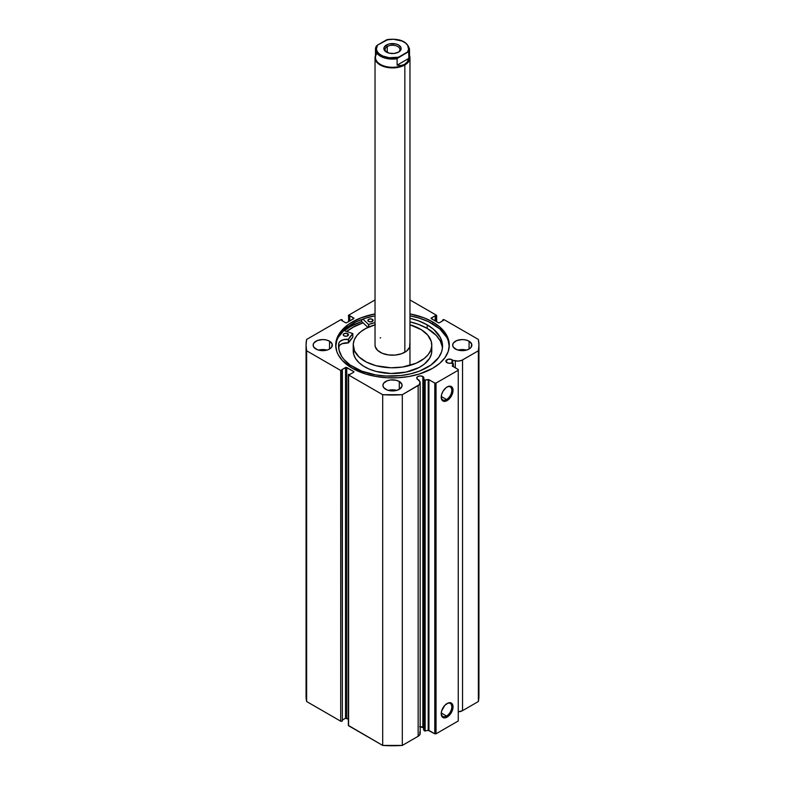 <?xml version="1.0" encoding="UTF-8"?>
<svg xmlns="http://www.w3.org/2000/svg" width="785" height="785" viewBox="0 0 785 785"><rect width="100%" height="100%" fill="white"/><g stroke="black" fill="none" stroke-linecap="round" stroke-linejoin="round"><path stroke-width="1.18" d="M453.367 366.713L453.367 363.838L450.963 363.053A3.582 2.07 180 0 1 446.92 362.641A3.582 2.07 180 0 1 445.87 361.178L447.803 363.013L453.171 363.553L452.268 366.055L458.254 369.529L458.254 370.245L436.028 383.07L434.792 383.07L428.777 379.626L424.636 380.225L423.566 378.87L423.566 729.599L423.871 378.262L422.85 376.535L422.85 727.263A3.582 2.07 0 0 0 419.759 726.684M445.87 361.178A3.582 2.07 180 0 1 448.088 359.265A3.582 2.07 180 0 1 451.983 359.716L451.983 363.269L451.983 359.716A3.582 2.07 180 0 1 452.7 360.305L452.7 363.416L452.7 360.305L451.444 359.461L448.088 359.265L445.87 361.178M423.566 727.852A3.582 2.07 0 0 0 422.85 727.263L422.85 376.535L420.318 375.927L417.787 376.535L416.737 377.997L417.787 379.459A3.582 2.07 180 0 1 416.737 377.997A3.582 2.07 180 0 1 418.954 376.084A3.582 2.07 180 0 1 422.85 376.535A3.582 2.07 180 0 1 423.9 377.997A3.582 2.07 180 0 1 423.566 378.87L424.273 379.989L424.273 730.727L423.566 729.599L424.636 730.953L424.273 379.989L428.198 379.597L428.198 730.335L425.166 730.963L425.166 380.234L425.166 730.963L428.198 730.335L428.198 379.597L428.934 379.695L428.934 730.423L428.198 730.335L434.792 733.808L428.934 730.423L428.934 379.695L434.792 383.07L436.028 383.07L436.028 733.808L434.792 733.808L434.792 383.07L434.792 733.808L436.028 733.808L458.254 720.973L436.028 733.808L436.028 383.07L458.254 370.245L458.254 369.529L452.229 365.996L453.328 363.975L453.328 366.693L453.367 363.838M446.518 716.028A7.477 4.317 120 0 0 451.807 707.049A7.477 4.317 120 0 0 446.822 703.654A7.477 4.317 -60 0 1 450.256 703.448A7.477 4.317 -60 0 1 451.404 709.444A7.477 4.317 -60 0 1 446.518 716.028L441.258 712.996L446.518 716.028A7.477 4.317 -60 0 1 442.779 716.401A7.477 4.317 -60 0 1 441.239 713.32A7.477 4.317 120 0 0 446.518 716.028L447.136 717.097L446.518 716.028M447.136 703.468A8.35 4.818 -60 0 1 453.043 706.873A8.35 4.818 -60 0 1 447.136 717.097L444.879 717.892L442.23 716.901L441.229 713.693L441.68 710.827L444.879 705.283L448.284 702.928L450.413 702.722L452.592 704.518L452.592 709.738L450.413 714.056L447.136 717.097A8.35 4.818 -60 0 1 441.229 713.693A8.35 4.818 -60 0 1 447.136 703.468L447.136 703.468M446.518 399.516A7.477 4.317 120 0 0 451.807 390.528A7.477 4.317 120 0 0 446.822 387.142A7.477 4.317 -60 0 1 450.256 386.936A7.477 4.317 -60 0 1 451.404 392.932A7.477 4.317 -60 0 1 446.518 399.516L441.258 396.484L446.518 399.516A7.477 4.317 -60 0 1 442.779 399.889A7.477 4.317 -60 0 1 441.239 396.808A7.477 4.317 120 0 0 446.518 399.516L447.136 400.585L446.518 399.516M447.136 386.946A8.35 4.818 -60 0 1 453.043 390.361A8.35 4.818 -60 0 1 447.136 400.585L443.859 401.331L442.23 400.389L441.229 397.181L441.68 394.305L442.956 391.352L445.988 387.741L448.284 386.416L450.413 386.2L452.592 388.006L452.592 393.226L450.413 397.544L447.136 400.585A8.35 4.818 -60 0 1 441.229 397.181A8.35 4.818 -60 0 1 447.136 386.946L447.136 386.946M432.663 321.928A56.795 32.793 180 0 1 449.295 345.115A56.795 32.793 180 0 1 414.235 375.407A56.795 32.793 180 0 1 352.337 368.302L365.731 374.033L376.015 376.496L386.936 377.742L398.064 377.742L408.985 376.496L419.268 374.033L432.663 368.302L439.718 363.327L444.967 357.666L448.206 351.513L449.295 345.115L448.206 338.718L446.851 335.597L439.718 326.894L432.663 321.928L424.057 317.846L409.966 313.912A56.795 32.793 180 0 1 432.663 321.928L432.663 323.852L432.663 321.928M449.265 346.077A56.795 32.793 0 0 0 432.663 323.852A56.795 32.793 0 0 0 409.966 315.835L419.268 318.121L428.531 321.693L439.718 328.827L446.851 337.521L448.206 340.641L449.295 347.039M326.923 350.1A9.606 5.544 0 0 0 318.553 350.1L322.743 349.551L326.923 350.1M329.533 341.19L329.533 349.031L331.613 347.235L332.153 344.036L329.533 341.19L326.413 339.993L322.743 339.571L317.405 340.504L313.863 342.996L313.137 345.115A9.606 5.544 180 0 1 319.063 339.993A9.606 5.544 180 0 1 329.533 341.19A9.606 5.544 180 0 1 332.34 345.115A9.606 5.544 180 0 1 326.413 350.238A9.606 5.544 180 0 1 315.943 349.031A9.606 5.544 180 0 1 313.137 345.115L313.863 347.235L317.405 349.727L322.743 350.659L326.413 350.238L329.533 349.031L329.533 341.19M396.69 390.38A9.606 5.544 0 0 0 388.31 390.38L392.5 389.831L396.69 390.38M399.29 381.471L399.29 389.311L401.92 386.475L401.92 384.307L399.29 381.471L396.18 380.264L390.626 379.95L387.162 380.784L383.629 383.266L382.894 385.396A9.606 5.544 180 0 1 388.82 380.264A9.606 5.544 180 0 1 399.29 381.471A9.606 5.544 180 0 1 402.106 385.396A9.606 5.544 180 0 1 396.18 390.518A9.606 5.544 180 0 1 385.71 389.311A9.606 5.544 180 0 1 382.894 385.396L383.629 387.515L387.162 389.998L390.626 390.832L396.18 390.518L399.29 389.311L399.29 381.471M466.447 350.1A9.606 5.544 0 0 0 458.077 350.1L462.257 349.551L466.447 350.1M469.057 341.19L469.057 349.031L471.137 347.235L471.677 344.036L469.057 341.19L465.937 339.993L462.257 339.571L456.929 340.504L453.387 342.996L452.66 345.115A9.606 5.544 180 0 1 458.587 339.993A9.606 5.544 180 0 1 469.057 341.19A9.606 5.544 180 0 1 471.863 345.115A9.606 5.544 180 0 1 465.937 350.238A9.606 5.544 180 0 1 455.467 349.031A9.606 5.544 180 0 1 452.66 345.115L453.387 347.235L456.929 349.727L462.257 350.659L465.937 350.238L469.057 349.031L469.057 341.19M420.171 382.737A6.898 3.984 180 0 0 419.759 381.373L418.807 379.871A3.582 2.07 180 0 1 417.787 379.459L420.024 381.912L419.318 384.65L402.312 394.698L382.688 394.698L348.609 375.024L348.609 374.308L349.776 374.484L353.672 372.237L353.672 371.531L346.136 367.39L341.632 369.784L342.368 370.206L341.936 370.461L340.7 370.461L306.621 350.777L306.062 345.115L306.621 339.444L340.7 319.77L341.936 319.77L342.368 320.025L341.632 320.447L345.518 322.694L346.754 322.694L353.927 318.347L349.776 315.747L348.609 315.923L348.609 315.207L375.034 299.948L348.609 315.207A0.873 0.5 180 0 0 348.609 315.923L349.04 321.379L349.04 316.169L349.776 315.747L349.776 320.947L349.776 315.747L353.672 317.994L353.672 318.7L346.754 322.694A0.873 0.5 180 0 1 345.518 322.694L341.632 320.447L342.368 320.025L342.368 320.879L341.936 319.77A0.873 0.5 180 0 0 340.7 319.77L306.621 339.444A86.438 49.906 180 0 0 306.062 345.115A86.438 49.906 180 0 0 306.621 350.777L340.7 370.461L340.7 721.189L306.621 701.515L306.062 695.844A86.438 49.906 0 0 0 306.621 701.515L306.621 350.777L306.621 701.515L340.7 721.189A0.873 0.5 0 0 0 341.936 721.189L340.7 721.189L340.7 370.461A0.873 0.5 180 0 0 341.936 370.461L342.368 720.944L342.368 370.206L341.632 369.784L345.518 367.537L345.518 718.265L342.368 720.081L345.518 718.265L345.518 367.537A0.873 0.5 180 0 1 346.754 367.537L353.672 371.531L353.672 372.237L349.776 374.484L348.609 374.308A0.873 0.5 180 0 0 348.609 375.024L382.688 394.698L382.688 745.426L348.354 725.399A0.873 0.5 0 0 0 348.609 725.752L348.609 375.024L348.609 725.752L382.688 745.426A86.438 49.906 0 0 0 402.312 745.426L382.688 745.426L382.688 394.698A86.438 49.906 180 0 0 402.312 394.698L418.15 385.553L418.15 736.281L402.312 745.426L402.312 394.698L402.312 745.426L418.15 736.281A6.898 3.984 0 0 0 420.171 733.465L420.171 382.737A6.898 3.984 180 0 1 418.15 385.553L418.15 736.281L420.004 734.328L419.759 732.101M436.646 321.772L436.646 315.57A0.873 0.5 180 0 0 436.391 315.207L409.966 299.948L436.391 315.207L436.391 315.923L435.224 315.747L431.073 318.347L438.246 322.694L439.482 322.694L443.368 320.447L442.632 320.025L443.064 319.77L444.3 319.77L478.379 339.444L478.938 345.115L478.379 350.777L461.806 360.295L458.185 361.08L452.7 360.305L455.3 360.855L455.3 367.831L455.3 360.855A6.898 3.984 180 0 0 462.542 359.923L478.379 350.777L478.379 701.515L462.542 710.66L458.185 711.809M375.034 313.912L360.943 317.846L348.599 324.313L340.033 332.565L336.794 338.718L335.705 345.115L336.794 351.513L338.149 354.634L342.417 360.57L352.337 368.302A56.795 32.793 180 0 1 335.705 345.115A56.795 32.793 180 0 1 375.034 313.912M423.498 727.773L419.622 726.704M348.354 719.188L345.518 718.265A0.873 0.5 0 0 1 346.754 718.265L346.754 367.537L346.754 718.265L348.354 719.188M436.646 315.57A0.873 0.5 180 0 1 436.391 315.923L435.96 321.379L435.96 316.169L435.224 315.747L435.224 320.947L435.224 315.747L431.328 317.994A0.873 0.5 180 0 0 431.328 318.7L431.328 317.994L431.328 318.7L438.246 322.694A0.873 0.5 180 0 0 439.482 322.694L443.368 320.447L442.632 320.025L442.632 320.879L443.064 319.77A0.873 0.5 180 0 1 444.3 319.77L478.379 339.444A86.438 49.906 180 0 1 478.938 345.115A86.438 49.906 180 0 1 478.379 350.777L478.379 701.515A86.438 49.906 0 0 0 478.938 695.844L478.379 701.515L462.542 710.66L462.542 359.923L462.542 710.66A6.898 3.984 0 0 1 458.254 711.809M458.254 720.973L458.254 370.245L458.254 720.973M436.391 315.923L436.391 321.624L436.391 315.923M348.609 321.624L348.609 315.923L348.609 321.624M353.672 317.994A0.873 0.5 180 0 1 353.672 318.7L353.672 317.994M353.672 371.531A0.873 0.5 180 0 1 353.672 372.237L353.672 371.531M335.705 347.039L336.794 340.641L338.149 337.521L345.282 328.827L356.468 321.693L365.731 318.121L375.034 315.835A56.795 32.793 0 0 0 335.735 346.077M361.689 321.516A59.366 34.275 0 0 0 344.429 330.701L350.522 326.58L361.689 321.516L361.689 319.495L361.689 321.516L367.9 327.423L361.689 321.516M346.656 331.466L352.337 327.63L363.033 322.792A56.795 32.793 180 0 0 346.656 331.466A56.746 32.764 180 0 1 363.053 322.812L354.006 326.746L346.607 331.545M409.75 343.545L409.75 346.685L409.75 343.545A17.466 10.077 180 0 1 409.966 345.115A17.466 10.077 180 0 1 393.864 355.163A17.466 10.077 180 0 1 375.25 346.685L377.605 350.375L382.226 353.27L388.408 354.918L395.218 355.075L401.616 353.711L406.62 351.042L409.476 347.47L409.966 345.145M353.211 345.115L353.211 350.816A39.289 22.686 0 0 0 353.692 354.349L353.692 348.648A39.289 22.686 180 0 1 353.211 345.115A39.289 22.686 180 0 1 375.034 324.794M375.377 324.696L365.849 328.444L360.727 331.77L356.832 335.607L354.3 339.807L353.24 344.213L354.477 350.826L358.99 356.949L366.379 362.062L376.025 365.712L390.93 367.782L402.391 367.066L416.187 363.21L424.273 358.46L428.168 354.624L430.7 350.424L431.76 346.018L431.308 341.583L427.864 335.234L421.368 329.729L409.966 324.794A39.289 22.686 180 0 1 431.308 341.583A39.289 22.686 180 0 1 431.789 345.115A39.289 22.686 180 0 1 395.571 367.723A39.289 22.686 180 0 1 353.692 348.648L353.692 354.349L355.634 358.657L358.99 362.66L363.632 366.202L369.382 369.156L376.025 371.413L390.93 373.483L406.071 372.1L419.151 367.488L424.273 364.161L429.611 358.264L431.416 353.937L431.721 349.502M353.24 349.914L353.692 354.349A39.289 22.686 0 0 0 395.571 373.434A39.289 22.686 0 0 0 431.789 350.816L431.789 345.115M380.656 337.707L380.156 337.982M375.053 344.713L375.25 346.685A17.466 10.077 180 0 1 375.034 345.115M398.142 52.34A7.418 4.288 0 0 0 397.534 46.413A7.418 4.288 0 0 0 387.25 46.531L386.387 45.03A8.645 4.995 180 0 1 398.613 45.03A8.645 4.995 180 0 1 398.613 52.085L400.978 49.533L400.978 47.591L398.613 45.03L395.807 43.95L389.193 43.95L386.387 45.03L384.022 47.591L384.513 50.466L389.193 53.174L394.188 53.458L398.613 52.085A8.645 4.995 180 0 1 386.387 52.085A8.645 4.995 180 0 1 386.387 45.03L387.25 46.531A7.418 4.288 180 0 1 395.336 45.599A7.418 4.288 180 0 1 399.918 49.563A7.418 4.288 180 0 1 398.142 52.34M387.25 52.526L387.25 46.531L387.25 52.526M408.897 54.813A17.025 9.832 180 0 1 404.54 64.419L404.844 64.959A17.466 10.077 0 0 0 409.525 55.588A17.466 10.077 180 0 1 409.966 57.825A17.466 10.077 180 0 1 404.844 64.959L404.844 352.239L404.844 64.959A17.466 10.077 180 0 1 385.818 67.137A17.466 10.077 180 0 1 375.034 57.825A17.466 10.077 180 0 1 375.475 55.588A17.466 10.077 0 0 0 384.051 66.656A17.466 10.077 0 0 0 404.844 64.959L404.54 64.419A17.025 9.832 180 0 1 382.776 65.538A17.025 9.832 180 0 1 377.026 53.37M397.102 58.738A17.025 9.832 180 0 1 375.475 49.269A17.025 9.832 180 0 1 376.103 46.619A17.025 9.832 0 0 0 375.485 49.622A17.025 9.832 0 0 0 397.102 58.738L397.102 65.155L397.102 58.738M376.192 46.305L375.475 49.269L375.475 57.472A17.025 9.832 0 0 0 385.984 66.548A17.025 9.832 0 0 0 404.54 64.419L407.199 61.986L408.897 58.345L397.102 65.155L401.096 65.498L397.102 65.155L408.897 58.345L407.199 61.986L404.54 64.419L401.096 65.498L404.54 64.419A17.025 9.832 0 0 0 409.525 57.472L409.525 49.269A17.025 9.832 180 0 1 408.897 51.928L408.897 58.345L408.681 51.653L397.161 58.473L398.486 57.217L389.252 57.697L382.854 56.039L379.538 54.126L377.32 51.741L376.378 49.092L377.497 45.098L376.103 46.619M387.839 39.623L377.497 45.098L386.514 39.898L393.422 39.25L402.146 41.075L405.462 42.989L407.68 45.373L408.592 49.386L407.503 52.016L398.486 57.217A16.151 9.322 180 0 1 381.078 55.156A16.151 9.322 180 0 1 377.497 45.098L376.319 46.109M387.319 39.554L386.514 39.898A16.151 9.322 180 0 1 403.922 41.968A16.151 9.322 180 0 1 407.503 52.016L408.897 51.928A17.025 9.832 0 0 0 409.515 48.925M386.858 52.34A7.418 4.288 180 0 1 385.082 49.563A7.418 4.288 180 0 1 387.25 46.531A7.418 4.288 0 0 0 386.858 52.34M352.818 337.167L352.789 333.586L343.565 330.397L352.848 333.645L348.442 339.346L343.487 339.67L339.856 341.544L338.796 343.33L338.786 346.891A51.987 30.016 0 0 0 338.649 347.922M343.997 335.843A2.62 1.511 180 0 1 343.222 334.763A2.62 1.511 180 0 1 344.841 333.37A2.62 1.511 180 0 1 347.686 333.694L347.686 335.843L348.412 334.469L346.342 333.282L343.987 333.703L343.28 335.067L344.399 336.029L346.852 336.166L347.706 335.833L347.686 333.694A2.62 1.511 180 0 1 348.462 334.763A2.62 1.511 180 0 1 346.852 336.166A2.62 1.511 180 0 1 343.997 335.843M368.665 321.487A2.62 1.511 180 0 1 367.89 320.417A2.62 1.511 180 0 1 369.5 319.014A2.62 1.511 180 0 1 372.355 319.338L372.355 321.487L372.355 319.338L371.011 318.926L368.656 319.348L367.939 320.712L369.519 321.811L371.972 321.673L373.13 320.408L372.355 319.338A2.62 1.511 180 0 1 373.13 320.417A2.62 1.511 180 0 1 371.521 321.811A2.62 1.511 180 0 1 368.665 321.487M353.927 367.439A51.987 30.016 180 0 1 338.561 346.136A51.987 30.016 180 0 1 338.786 343.33L338.983 349.933L341.671 356.361L343.918 359.412L350.09 364.986L361.836 371.158L375.652 374.896L385.651 376.015L400.89 375.554L410.634 373.827L419.602 371.03L430.867 365.084L438.658 357.518L441.582 351.876L442.308 348.962L442.269 343.074L440.238 337.314L433.663 329.366L427.168 324.833A51.987 30.016 180 0 1 442.544 346.136A51.987 30.016 180 0 1 410.535 373.846A51.987 30.016 180 0 1 353.927 367.439M442.269 346.646L440.238 340.876L436.303 335.45L427.168 328.395L427.168 324.833L427.168 328.395A51.987 30.016 -0 0 0 409.966 321.86L418.199 324.284L427.168 328.395A51.987 30.016 -0 0 1 442.446 347.922M368.489 327.159L368.489 324.421L362.866 319.063L368.489 324.421L368.489 327.159M409.966 318.288A51.987 30.016 180 0 1 427.168 324.833L418.199 320.712L409.966 318.288M375.034 322.625L368.724 324.45A46.099 26.611 180 0 1 375.034 322.625M338.796 346.891L338.796 343.33A8.036 4.641 180 0 1 348.314 339.355L348.314 342.917L342.064 343.712L339.856 345.106L338.796 346.891A8.036 4.641 -0 0 1 348.314 342.917L348.511 339.287A46.099 26.611 180 0 1 352.818 333.703L352.818 337.275L348.511 342.849L348.511 339.287L348.511 342.849A46.099 26.611 -0 0 1 352.818 337.275L352.848 333.654M368.724 327.051L368.724 324.45L368.724 327.051M348.354 725.399L348.354 374.661M306.062 695.844L306.062 345.115M478.938 695.844L478.938 345.115M375.034 57.825L375.034 345.145M409.966 57.825L409.966 364.358M387.378 39.544C400.036 38.239 407.415 41.487 409.525 49.269"/></g></svg>
